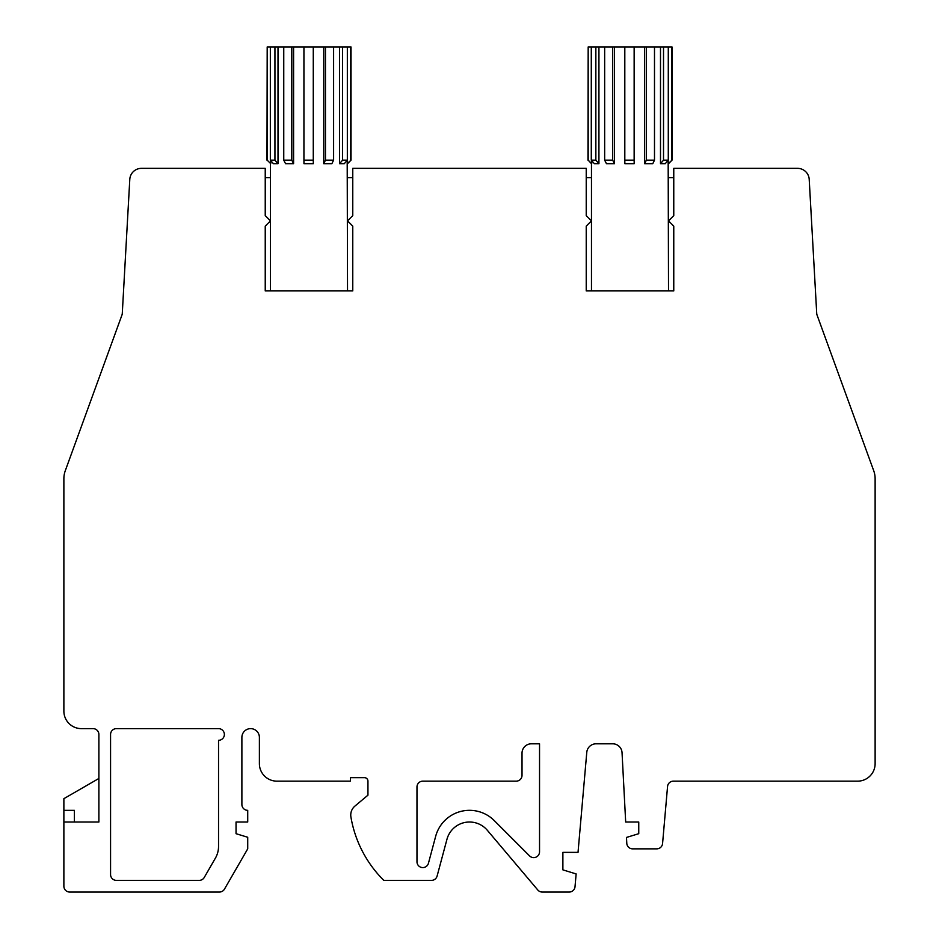 <?xml version="1.0" encoding="UTF-8"?>
<svg xmlns="http://www.w3.org/2000/svg" width="939" height="939" viewBox="0 0 939 939"><rect width="100%" height="100%" fill="white"/><g stroke="black" fill="none" stroke-linecap="round" stroke-linejoin="round"><path stroke-width="1.41" d="M539.538 743.805L531.368 743.805A9.343 9.343 0 0 0 522.025 753.148L522.025 775.321A5.834 5.834 0 0 1 516.192 781.154L422.808 781.154A5.834 5.834 0 0 0 416.975 786.999L416.975 861.767A5.834 5.834 0 0 0 428.442 863.27L435.673 836.297A35.013 35.013 0 0 1 494.266 820.592L529.573 855.91A5.834 5.834 0 0 0 539.538 851.779L539.538 743.805M265.232 290.914L265.232 226.123L265.232 290.914L352.771 290.914L352.771 226.123L347.524 220.876L352.771 215.618L352.771 168.351L586.229 168.351L586.229 215.618L591.476 220.876L586.229 226.123L586.229 290.914L586.229 226.123M265.232 226.123L270.479 220.876L265.232 215.618L265.232 168.351L141.449 168.351A11.667 11.667 0 0 0 129.793 179.361L122.234 314.248L65.284 470.732A23.346 23.346 0 0 0 63.875 478.726L63.875 711.128A17.512 17.512 0 0 0 81.388 728.629L93.055 728.629A5.834 5.834 0 0 1 98.888 734.474L98.888 822.012L63.875 822.012L63.875 886.216A5.834 5.834 0 0 0 69.709 892.05L219.409 892.05A5.834 5.834 0 0 0 224.468 889.127L247.72 848.856L247.72 837.259L236.041 833.691L236.041 822.012L247.72 822.012L247.72 810.345A5.834 5.834 0 0 1 241.886 804.5L241.886 737.385A8.756 8.756 0 0 1 250.643 728.629A8.756 8.756 0 0 1 259.387 737.385L259.387 763.653A17.512 17.512 0 0 0 276.899 781.154L350.435 781.154L350.435 777.656L364.449 777.656A3.498 3.498 0 0 1 367.947 781.154L367.947 795.169L354.919 806.096A11.667 11.667 0 0 0 350.916 816.989A116.729 116.729 0 0 0 383.805 880.383L431.471 880.383A5.834 5.834 0 0 0 437.104 876.052L446.952 839.313A23.346 23.346 0 0 1 487.329 830.287L537.789 889.984A5.834 5.834 0 0 0 542.249 892.05L569.21 892.05A5.834 5.834 0 0 0 575.02 886.721L576.135 873.927L562.884 869.866L562.884 852.366L578.025 852.366L586.781 752.327A9.343 9.343 0 0 1 596.077 743.805L612.709 743.805A9.343 9.343 0 0 1 622.041 752.655L625.679 822.012L638.755 822.012L638.755 833.691L626.477 837.435L626.794 843.328A5.834 5.834 0 0 0 632.616 848.856L656.748 848.856A5.834 5.834 0 0 0 662.57 843.539L667.559 786.483A5.834 5.834 0 0 1 673.369 781.154L857.612 781.154A17.512 17.512 0 0 0 875.125 763.653L875.125 478.726A23.346 23.346 0 0 0 873.716 470.732L816.766 314.248L809.207 179.361A11.667 11.667 0 0 0 797.551 168.351L673.768 168.351L673.768 215.618L668.521 220.876L673.768 226.123L673.768 290.914L586.229 290.914M199.197 880.383L116.401 880.383A5.834 5.834 0 0 1 110.567 874.538L110.567 734.474A5.834 5.834 0 0 1 116.401 728.629L218.541 728.629A5.834 5.834 0 0 1 224.374 734.474A5.834 5.834 0 0 1 218.541 740.308L218.541 846.462A23.346 23.346 0 0 1 215.407 858.129L204.256 877.46A5.834 5.834 0 0 1 199.197 880.383M347.524 177.682L352.771 177.682M265.232 177.682L270.479 177.682M352.771 290.914L352.771 226.123M63.875 810.345L63.875 798.666L98.888 778.454L98.888 822.012L74.381 822.012L74.381 810.345L63.875 810.345L63.875 822.012M673.768 290.914L673.768 226.123M591.476 177.682L586.229 177.682M673.768 177.682L668.521 177.682M347.524 290.914L347.195 160.346M347.195 163.679L351.022 160.17L351.022 46.95L347.336 46.95L347.336 160.17L344.308 163.679L339.554 163.679L339.554 46.95L323.732 46.95L323.732 163.679L331.866 163.679L333.603 160.17L333.603 46.95M323.732 46.95L313.309 46.95L313.309 163.679L303.966 163.679L303.931 160.17L313.274 160.17L313.309 163.679M313.309 46.95L267.192 46.95L267.192 160.17L270.725 163.679L270.725 160.604M291.794 46.95L291.794 160.17L293.59 163.679L293.59 46.95M293.59 163.679L285.55 163.679L283.754 160.17L291.794 160.17M274.939 46.95L274.939 160.17L278.003 163.679L278.003 46.95M278.003 163.679L273.413 163.679L270.338 160.17L274.939 160.17M270.725 163.679L267.192 160.17M267.192 46.95L266.981 160.17M347.336 46.95L339.554 46.95M350.717 160.17L350.717 46.95M339.554 163.679L342.594 160.17L347.336 160.17M342.594 160.17L342.594 46.95M323.732 163.679L325.469 160.17L333.603 160.17M325.469 160.17L325.469 46.95M313.274 46.95L313.274 160.17M303.931 160.17L303.931 46.95M283.754 160.17L283.754 46.95M270.338 160.17L270.338 46.95M668.521 290.914L668.169 160.311M668.169 163.679L672.019 160.17L672.019 46.95L668.286 46.95L668.286 160.17L665.258 163.679L660.493 163.679L660.493 46.95L644.635 46.95L644.635 163.679L652.781 163.679L654.495 160.17L654.495 46.95M644.635 46.95L634.189 46.95L634.189 163.679L624.858 163.679L624.811 160.17L634.142 160.17L634.189 163.679M634.189 46.95L588.178 46.95L588.178 160.17L591.711 163.679L591.711 160.651M612.686 46.95L612.686 160.17L614.482 163.679L614.482 46.95M614.482 163.679L606.453 163.679L604.657 160.17L612.686 160.17M595.854 46.95L595.854 160.17L598.929 163.679L598.929 46.95M598.929 163.679L594.364 163.679L591.288 160.17L595.854 160.17M591.476 290.914L591.476 163.679L588.178 160.17M588.178 46.95L587.978 160.17M668.286 46.95L660.493 46.95M671.702 160.17L671.702 46.95M660.493 163.679L663.521 160.17L668.286 160.17M663.521 160.17L663.521 46.95M644.635 163.679L646.361 160.17L654.495 160.17M646.361 160.17L646.361 46.95M634.142 46.95L634.142 160.17M624.811 160.17L624.811 46.95M604.657 160.17L604.657 46.95M591.288 160.17L591.288 46.95M270.479 290.914L270.479 163.679M347.524 163.679L351.022 160.17M668.521 163.679L672.019 160.17"/></g></svg>
